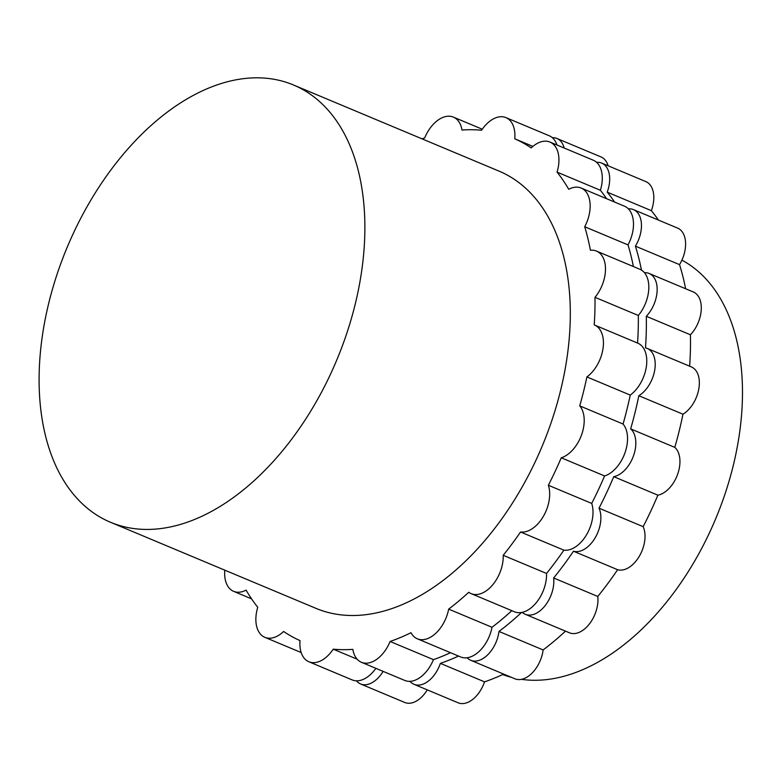 <?xml version="1.0" encoding="UTF-8"?>
<svg xmlns="http://www.w3.org/2000/svg" width="781" height="781" viewBox="0 0 781 781"><rect width="100%" height="100%" fill="white"/><g stroke="black" fill="none" stroke-linecap="round" stroke-linejoin="round"><path stroke-width="1.17" d="M521.435 679.343A225.963 139.282 -67.3 0 0 739.587 432.742A225.963 139.282 -67.3 0 0 681.911 260.151M502.652 674.55A225.963 139.282 -67.3 0 0 511.409 677.332M383.129 671.377A26.554 16.362 112.7 0 1 360.597 683.971A26.554 16.362 112.7 0 1 356.448 680.827M458.515 656.06A272.92 168.227 112.7 0 1 440.386 663.362A26.554 16.362 112.7 0 1 413.979 684.302A26.554 16.362 112.7 0 1 409.976 681.335M521.523 612.489A272.92 168.227 112.7 0 1 498.981 631.438A26.554 16.362 112.7 0 1 470.738 660.296A26.554 16.362 112.7 0 1 467.106 657.748M644.432 272.686A26.554 16.362 112.7 0 1 649.167 273.477A26.554 16.362 112.7 0 1 657.085 291.606A26.554 16.362 112.7 0 1 646.297 316.285A272.92 168.227 112.7 0 1 645.477 347.867A26.554 16.362 112.7 0 1 647.224 348.424A26.554 16.362 112.7 0 1 654.663 370.458A26.554 16.362 112.7 0 1 638.829 395.723A272.92 168.227 112.7 0 1 630.657 428.886A26.554 16.362 112.7 0 1 633.547 455.665A26.554 16.362 112.7 0 1 613.739 476.674A272.92 168.227 112.7 0 1 599.017 508.167A26.554 16.362 112.7 0 1 595.093 537.924A26.554 16.362 112.7 0 1 573.479 551.22A272.92 168.227 112.7 0 1 553.641 577.969A26.554 16.362 112.7 0 1 545.245 605.48A26.554 16.362 112.7 0 1 525.32 614.305A26.554 16.362 112.7 0 1 522.274 612.333M628.383 208.859A26.554 16.362 112.7 0 1 633.489 209.62A26.554 16.362 112.7 0 1 635.402 246.142A272.92 168.227 112.7 0 1 641.455 270.08M596.616 162.331A26.554 16.362 112.7 0 1 601.702 163.102A26.554 16.362 112.7 0 1 607.218 192.155A272.92 168.227 112.7 0 1 614.598 202.064M552.333 137.671A26.554 16.362 112.7 0 1 556.921 138.471A26.554 16.362 112.7 0 1 564.165 148.019M608.106 165.787A26.554 16.362 -67.3 0 0 601.058 156.961L556.921 138.471M658.393 220.057A272.92 168.227 -67.3 0 0 651.354 210.655A26.554 16.362 -67.3 0 0 645.838 181.592L601.702 163.102M685.62 288.755A272.92 168.227 -67.3 0 0 679.538 264.632A26.554 16.362 -67.3 0 0 677.615 228.111L633.489 209.62M689.623 366.182A272.92 168.227 -67.3 0 0 690.433 334.776A26.554 16.362 -67.3 0 0 701.221 310.106A26.554 16.362 -67.3 0 0 693.303 291.967L649.167 273.477M525.32 614.305L569.447 632.795A26.554 16.362 -67.3 0 0 589.382 623.97A26.554 16.362 -67.3 0 0 597.777 596.459A272.92 168.227 -67.3 0 0 617.615 569.71A26.554 16.362 -67.3 0 0 639.229 556.414A26.554 16.362 -67.3 0 0 643.153 526.667A272.92 168.227 -67.3 0 0 657.875 495.164A26.554 16.362 -67.3 0 0 677.674 474.155A26.554 16.362 -67.3 0 0 674.794 447.376A272.92 168.227 -67.3 0 0 682.965 414.213A26.554 16.362 -67.3 0 0 698.8 388.958A26.554 16.362 -67.3 0 0 691.361 366.914L647.224 348.424M470.738 660.296L514.874 678.787A26.554 16.362 -67.3 0 0 543.117 649.938A272.92 168.227 -67.3 0 0 565.493 631.136M413.979 684.302L458.115 702.793A26.554 16.362 -67.3 0 0 484.523 681.852A272.92 168.227 -67.3 0 0 503.647 674.081M360.597 683.971L404.734 702.461A26.554 16.362 -67.3 0 0 427.266 689.867M409.244 681.344L410.445 681.842M440.386 663.362L484.523 681.852M498.981 631.438L543.117 649.938M553.641 577.969L597.777 596.459M599.017 508.167L643.153 526.667M617.615 569.71L573.479 551.22M630.657 428.886L674.794 447.376M657.875 495.164L613.739 476.674M682.965 414.213L638.829 395.723M690.433 334.776L646.297 316.285M679.538 264.632L635.402 246.142M651.354 210.655L607.218 192.155M422.072 138.872A272.92 168.227 -67.3 0 1 424.708 137.925A29.854 18.402 112.7 0 1 453.38 117.111A29.854 18.402 112.7 0 1 461.981 130.036A272.92 168.227 -67.3 0 1 481.594 130.222A29.854 18.402 112.7 0 1 505.932 117.619A29.854 18.402 112.7 0 1 514.777 138.803L532.915 146.398M505.932 117.619L549.268 135.777A29.854 18.402 112.7 0 1 556.97 145.002M514.777 138.803A272.92 168.227 -67.3 0 1 531.207 147.921A29.854 18.402 112.7 0 1 549.97 142.074A29.854 18.402 112.7 0 1 557.058 172.123L600.394 190.281A29.854 18.402 112.7 0 0 593.306 160.222L549.97 142.074M557.058 172.123A272.92 168.227 -67.3 0 1 568.714 189.285A29.854 18.402 112.7 0 1 581.181 188.055A29.854 18.402 112.7 0 1 584.705 226.744L628.031 244.902A29.854 18.402 112.7 0 0 624.517 206.213L581.181 188.055M584.705 226.744A272.92 168.227 -67.3 0 1 590.426 250.271A29.854 18.402 112.7 0 1 596.508 251.091A29.854 18.402 112.7 0 1 594.985 297.317L638.321 315.475A29.854 18.402 112.7 0 0 639.844 269.25L596.508 251.091M594.985 297.317A272.92 168.227 -67.3 0 1 594.214 324.896A29.854 18.402 112.7 0 1 594.458 324.994A29.854 18.402 112.7 0 1 603.03 348.472A29.854 18.402 112.7 0 1 586.902 376.93L630.238 395.088A29.854 18.402 112.7 0 0 646.365 366.621A29.854 18.402 112.7 0 0 637.794 343.152L594.458 324.994M638.321 315.475A272.92 168.227 -67.3 0 1 637.55 343.054A29.854 18.402 112.7 0 1 637.794 343.152M623.062 424.034L579.727 405.876A29.854 18.402 112.7 0 1 581.62 434.714A29.854 18.402 112.7 0 1 561.256 457.793L604.592 475.951A29.854 18.402 112.7 0 0 624.956 452.873A29.854 18.402 112.7 0 0 623.062 424.034A272.92 168.227 -67.3 0 0 630.238 395.088M591.705 503.423L548.369 485.265A29.854 18.402 112.7 0 1 543.127 516.749A29.854 18.402 112.7 0 1 520.546 531.998L563.882 550.156A29.854 18.402 112.7 0 0 586.463 534.907A29.854 18.402 112.7 0 0 591.705 503.423A272.92 168.227 -67.3 0 0 604.592 475.951M471.168 593.638L514.503 611.796A29.854 18.402 112.7 0 0 536.049 602.952A29.854 18.402 112.7 0 0 546.544 573.459L503.208 555.301A29.854 18.402 112.7 0 1 492.723 584.793A29.854 18.402 112.7 0 1 471.168 593.638A29.854 18.402 112.7 0 1 468.766 592.262A272.92 168.227 -67.3 0 1 448.675 609.121A29.854 18.402 112.7 0 1 417.347 638.809A29.854 18.402 112.7 0 1 410.972 632.708A272.92 168.227 -67.3 0 1 390.1 641.474A29.854 18.402 112.7 0 1 361.427 662.288A29.854 18.402 112.7 0 1 352.836 649.362A272.92 168.227 -67.3 0 1 333.214 649.177A29.854 18.402 112.7 0 1 308.876 661.771A29.854 18.402 112.7 0 1 300.031 640.596A272.92 168.227 -67.3 0 1 283.601 631.478A29.854 18.402 112.7 0 1 264.837 637.325A29.854 18.402 112.7 0 1 257.75 607.276A272.92 168.227 -67.3 0 1 246.093 590.114A29.854 18.402 112.7 0 1 233.626 591.334A29.854 18.402 112.7 0 1 224.791 570.159M448.675 609.121L492.01 627.28A29.854 18.402 112.7 0 1 460.683 656.967L417.347 638.809M390.1 641.474L433.435 659.633A29.854 18.402 112.7 0 1 404.763 680.446L361.427 662.288M375.866 668.331A29.854 18.402 112.7 0 1 352.211 679.929L308.876 661.771M333.214 649.177L357.142 659.193M433.435 659.633A272.92 168.227 -67.3 0 0 450.491 652.691M492.01 627.28A272.92 168.227 -67.3 0 0 511.828 610.674M503.208 555.301A272.92 168.227 -67.3 0 0 520.546 531.998M546.544 573.459A272.92 168.227 -67.3 0 0 563.882 550.156M548.369 485.265A272.92 168.227 -67.3 0 0 561.256 457.793M579.727 405.876A272.92 168.227 -67.3 0 0 586.902 376.93M633.391 266.546A272.92 168.227 -67.3 0 0 628.031 244.902M606.573 198.696A272.92 168.227 -67.3 0 0 600.394 190.281M110.375 522.216L315.807 608.292A237.014 146.096 -67.3 0 0 567.279 355.843A237.014 146.096 -67.3 0 0 499 171.107L293.568 85.022A237.014 146.096 -67.3 0 0 67.234 247.157A237.014 146.096 -67.3 0 0 110.375 522.216A237.014 146.096 -67.3 0 0 361.847 269.767A237.014 146.096 -67.3 0 0 293.568 85.022M482.277 129.216L453.38 117.111M301.173 652.555L264.837 637.325M251.57 598.861L233.626 591.334"/></g></svg>
